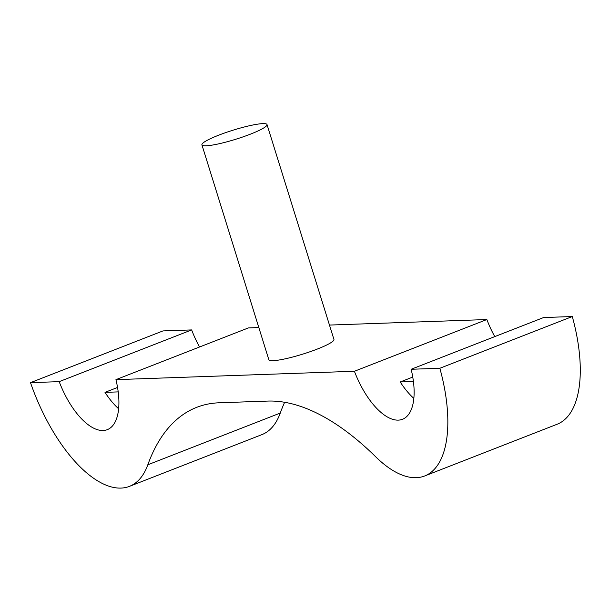 <?xml version="1.0" encoding="UTF-8"?>
<svg xmlns="http://www.w3.org/2000/svg" width="610" height="610" viewBox="0 0 610 610"><rect width="100%" height="100%" fill="white"/><g stroke="black" fill="none" stroke-linecap="round" stroke-linejoin="round"><path stroke-width="0.91" d="M413.854 398.399A61.038 27.374 -111.3 0 1 400.206 381.974L413.428 381.517M400.206 381.974L412.764 377.071M494.771 336.613A61.038 27.374 68.7 0 1 486.856 319.541L354.41 371.269A61.038 27.374 68.7 0 0 402.531 419.268A61.038 27.374 68.7 0 0 411.148 369.271L439.848 368.265A121.916 54.679 68.7 0 1 424.682 475.968A121.916 54.679 68.7 0 1 375.676 456.776A324.68 145.607 68.7 0 0 267.668 401.083L219.173 402.791A324.68 145.607 68.7 0 0 196.672 407.35A324.68 145.607 68.7 0 0 147.818 464.782A121.916 54.679 68.7 0 1 129.472 486.353A121.916 54.679 68.7 0 1 30.5 382.653L59.193 381.646L191.647 329.918A61.038 27.374 68.7 0 0 199.561 346.991M439.848 368.265L572.294 316.537L543.601 317.543L411.148 369.271M118.218 391.894L104.996 392.36L117.555 387.449M104.996 392.36A61.038 27.374 -111.3 0 0 118.645 408.776M258.831 327.555L248.392 327.921L115.938 379.649A61.038 27.374 68.7 0 1 107.322 429.646A61.038 27.374 68.7 0 1 59.193 381.646M115.938 379.649L354.41 371.269M329.469 325.069L486.856 319.541M201.918 144.845L268.85 359.732A34.091 4.735 -17.3 0 0 302.804 354.113A34.091 4.735 -17.3 0 0 333.944 339.457L267.02 124.57A34.091 4.735 -17.3 0 0 218.471 135.267A34.091 4.735 -17.3 0 0 201.918 144.845A34.091 4.735 -17.3 0 0 250.466 134.139A34.091 4.735 -17.3 0 0 267.02 124.57M572.294 316.537A121.916 54.679 68.7 0 1 557.136 424.24L424.682 475.968M284.626 402.295A324.68 145.607 -111.3 0 0 280.272 413.054A121.916 54.679 68.7 0 1 261.926 434.617L129.472 486.353M191.647 329.918L162.954 330.925L30.5 382.653M280.272 413.054L147.818 464.782"/></g></svg>
